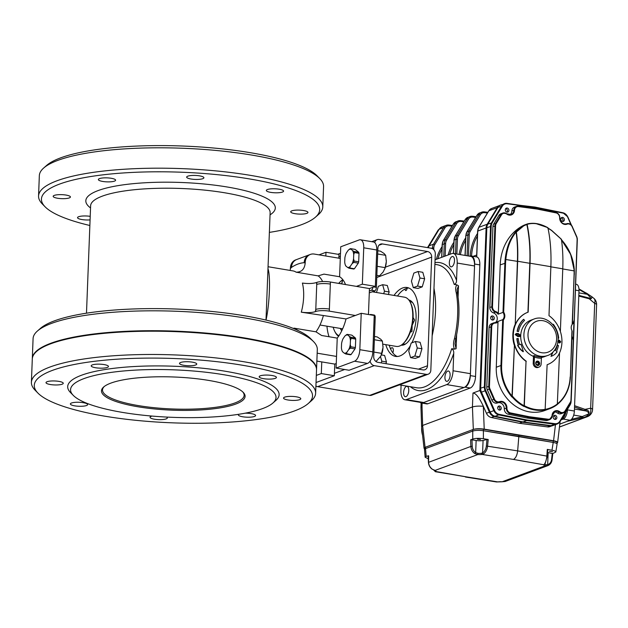 <?xml version="1.0" encoding="UTF-8"?>
<svg xmlns="http://www.w3.org/2000/svg" width="628" height="628" viewBox="0 0 628 628"><rect width="100%" height="100%" fill="white"/><g stroke="black" fill="none" stroke-linecap="round" stroke-linejoin="round"><path stroke-width="0.94" d="M376.502 292.491L378.354 286.282L382.617 284.696L387.303 285.481L389.148 291.965L388.402 294.485M382.617 284.696L384.469 291.18L383.716 293.7M389.148 291.965L384.469 291.18M381.4 354.922L384.611 355.464L386.463 361.948L385.945 363.691M380.513 356.735L381.777 361.163L381.259 362.906M386.463 361.948L381.777 361.163M316.543 369.452L317.305 349.561A142.218 32.86 -177.8 0 0 313.545 341.608A142.218 32.86 -177.8 0 0 195.387 312.289A142.218 32.86 -177.8 0 0 51.575 323.381A142.218 32.86 -177.8 0 0 37.445 331.003A142.218 32.86 -177.8 0 0 33.08 338.649L32.311 358.533A142.218 32.86 2.2 0 1 50.813 343.273A142.218 32.86 2.2 0 1 211.298 333.578A142.218 32.86 2.2 0 1 316.543 369.452A142.218 32.86 2.2 0 1 316.528 369.696M308.254 403.506L311.268 400.868A142.218 32.86 -177.8 0 0 315.633 393.23A142.218 32.86 -177.8 0 0 210.388 357.348A142.218 32.86 -177.8 0 0 49.902 367.05A142.218 32.86 -177.8 0 0 31.4 382.311A142.218 32.86 -177.8 0 0 35.168 390.263L37.97 393.12A139.228 32.169 -177.8 0 0 153.632 421.828A139.228 32.169 -177.8 0 0 294.414 410.963A139.228 32.169 -177.8 0 0 308.254 403.506A139.228 32.169 -177.8 0 0 174.639 358.533A139.228 32.169 -177.8 0 0 37.97 393.12M31.4 382.311L32.295 359.02A142.218 32.86 2.2 0 1 50.797 343.759A142.218 32.86 2.2 0 1 211.283 334.065A142.218 32.86 2.2 0 1 316.528 369.939L315.633 393.23M301.283 312.179A32.436 15.331 99.5 0 0 302.398 283.071C308.246 283.817 312.932 283.636 316.457 282.529A42.414 20.041 99.5 0 1 316.74 284.445L315.782 309.447A9.977 2.308 2.2 0 1 329.378 309.078L329.292 311.127A9.977 2.308 -177.8 0 0 315.703 311.504L315.334 311.637C311.818 312.744 307.139 312.925 301.283 312.179L346.028 318.946L361.226 313.294L374.233 315.476L372.836 351.868A9.977 4.718 -80.5 0 1 367.545 363.4L349.089 370.253L336.082 368.071L354.53 361.218A9.977 4.718 -80.5 0 0 359.828 349.686L361.226 313.294M340.29 258.43L314.267 254.065A9.977 8.486 69.6 0 0 310.42 254.411A9.977 8.486 69.6 0 0 305.216 262.316L305.192 263.03C304.58 269.169 301.558 272.214 296.11 272.183L318.129 275.873L323.969 274.122L339.591 276.744L340.737 246.78L359.192 239.927A9.977 4.718 -80.5 0 1 360.472 239.786L373.479 241.968A9.977 4.718 -80.5 0 1 376.753 249.983L375.356 286.368L369.452 288.566L368.455 314.51M326.96 326.183A34.933 16.509 -80.5 0 0 329.064 336.741M342.825 279.68A34.933 16.509 -80.5 0 0 338.673 283.401M325.83 256.004L325.971 252.268L338.987 254.45L338.845 258.186M336.255 363.541L334.771 364.091L334.324 375.74L316.041 382.531M267.975 268.76C270.715 275.598 269.593 304.784 266.005 320.084L270.134 212.68A89.82 20.755 -177.8 0 0 181.17 188.494A89.82 20.755 -177.8 0 0 90.62 205.788L86.491 313.184M346.028 318.946A34.933 16.509 -80.5 0 1 337.228 338.107L321.615 335.493L315.978 331.82L293.959 328.13L298.787 330.854M315.978 331.82A32.436 15.331 -80.5 0 0 323.302 315.876M322.596 281.532A32.436 15.331 -80.5 0 0 318.129 275.873M325.971 252.268L319 254.858M316.457 282.529L316.818 282.396A9.977 2.308 2.2 0 1 330.414 282.019L356.437 286.384L362.34 284.186L363.738 247.801A9.977 4.718 -80.5 0 0 360.472 239.786M345.541 284.555A34.933 16.509 -80.5 0 0 339.591 276.744M337.228 338.107L336.082 368.071M316.316 375.411L321.316 373.558L321.764 361.909L334.771 364.091M321.316 373.558L334.324 375.74M375.356 286.368L362.34 284.186M269.373 232.391A139.228 32.169 -177.8 0 0 301.573 224.667A139.228 32.169 -177.8 0 0 315.413 217.209L318.42 214.572A142.218 32.86 -177.8 0 0 322.784 206.926A142.218 32.86 -177.8 0 0 181.932 168.634A142.218 32.86 -177.8 0 0 38.559 196.007A142.218 32.86 -177.8 0 0 42.327 203.967L45.122 206.824A139.228 32.169 -177.8 0 0 89.859 225.491M322.784 206.926L323.569 186.555A142.218 32.86 -177.8 0 0 319.801 178.595A142.218 32.86 -177.8 0 0 182.717 148.255A142.218 32.86 -177.8 0 0 43.709 167.99A142.218 32.86 -177.8 0 0 39.336 175.636L38.559 196.007M319.801 178.595L316.999 175.738A139.228 32.169 -177.8 0 0 182.803 146.034A139.228 32.169 -177.8 0 0 46.715 165.352L43.709 167.99M315.413 217.209A139.228 32.169 -177.8 0 0 181.798 172.237A139.228 32.169 -177.8 0 0 45.122 206.824M306.833 213.363A8.627 1.994 -177.8 0 0 307.956 212.437A8.627 1.994 -177.8 0 0 301.566 210.262A8.627 1.994 -177.8 0 0 291.832 210.851A8.627 1.994 -177.8 0 0 290.709 211.777A8.627 1.994 -177.8 0 0 297.091 213.952A8.627 1.994 -177.8 0 0 306.833 213.363M282.459 192.042A8.627 1.994 -177.8 0 0 283.581 191.116A8.627 1.994 -177.8 0 0 277.191 188.942A8.627 1.994 -177.8 0 0 267.457 189.53A8.627 1.994 -177.8 0 0 266.335 190.457A8.627 1.994 -177.8 0 0 272.717 192.631A8.627 1.994 -177.8 0 0 282.459 192.042M202.781 178.69A8.627 1.994 -177.8 0 0 203.904 177.763A8.627 1.994 -177.8 0 0 197.522 175.589A8.627 1.994 -177.8 0 0 187.78 176.178A8.627 1.994 -177.8 0 0 186.657 177.104A8.627 1.994 -177.8 0 0 193.047 179.278A8.627 1.994 -177.8 0 0 202.781 178.69M114.484 181.123A8.627 1.994 -177.8 0 0 115.607 180.197A8.627 1.994 -177.8 0 0 109.225 178.014A8.627 1.994 -177.8 0 0 99.483 178.603A8.627 1.994 -177.8 0 0 98.361 179.529A8.627 1.994 -177.8 0 0 104.75 181.712A8.627 1.994 -177.8 0 0 114.484 181.123M69.292 197.914A8.627 1.994 -177.8 0 0 70.415 196.988A8.627 1.994 -177.8 0 0 64.025 194.806A8.627 1.994 -177.8 0 0 54.291 195.394A8.627 1.994 -177.8 0 0 53.168 196.321A8.627 1.994 -177.8 0 0 59.55 198.503A8.627 1.994 -177.8 0 0 69.292 197.914M90.212 216.354A8.627 1.994 -177.8 0 0 78.665 216.715A8.627 1.994 -177.8 0 0 77.542 217.641A8.627 1.994 -177.8 0 0 90.079 219.894M235.751 404.063A71.859 16.603 -177.8 0 0 243.193 392.327A71.859 16.603 -177.8 0 0 173.932 376.996A71.859 16.603 -177.8 0 0 103.691 386.974A71.859 16.603 -177.8 0 0 146.497 408.035A71.859 16.603 -177.8 0 0 235.751 404.063M262.637 408.569A102.796 23.754 -177.8 0 0 272.858 403.058A102.796 23.754 -177.8 0 0 174.199 369.853A102.796 23.754 -177.8 0 0 73.295 395.397A102.796 23.754 -177.8 0 0 122.601 412.423A102.796 23.754 -177.8 0 0 262.637 408.569M272.858 403.058L275.873 400.429A105.794 24.445 -177.8 0 0 174.341 366.25A105.794 24.445 -177.8 0 0 70.493 392.539L73.295 395.397M299.674 399.659A8.627 1.994 -177.8 0 0 300.796 398.733A8.627 1.994 -177.8 0 0 296.432 396.825A8.627 1.994 -177.8 0 0 283.55 398.074A8.627 1.994 -177.8 0 0 289.94 400.248A8.627 1.994 -177.8 0 0 299.674 399.659M275.3 378.346A8.627 1.994 -177.8 0 0 276.422 377.42A8.627 1.994 -177.8 0 0 272.057 375.505A8.627 1.994 -177.8 0 0 259.176 376.753A8.627 1.994 -177.8 0 0 265.558 378.935A8.627 1.994 -177.8 0 0 275.3 378.346M195.63 364.994A8.627 1.994 -177.8 0 0 196.752 364.067A8.627 1.994 -177.8 0 0 192.38 362.152A8.627 1.994 -177.8 0 0 179.506 363.4A8.627 1.994 -177.8 0 0 185.888 365.575A8.627 1.994 -177.8 0 0 195.63 364.994M107.333 367.419A8.627 1.994 -177.8 0 0 108.456 366.493A8.627 1.994 -177.8 0 0 104.083 364.578A8.627 1.994 -177.8 0 0 91.209 365.834A8.627 1.994 -177.8 0 0 97.591 368.008A8.627 1.994 -177.8 0 0 107.333 367.419M62.133 384.21A8.627 1.994 -177.8 0 0 63.255 383.284A8.627 1.994 -177.8 0 0 58.891 381.377A8.627 1.994 -177.8 0 0 46.009 382.625A8.627 1.994 -177.8 0 0 52.391 384.799A8.627 1.994 -177.8 0 0 62.133 384.21M86.507 405.531A8.627 1.994 -177.8 0 0 87.63 404.605A8.627 1.994 -177.8 0 0 83.265 402.689A8.627 1.994 -177.8 0 0 70.383 403.937A8.627 1.994 -177.8 0 0 76.773 406.12A8.627 1.994 -177.8 0 0 86.507 405.531M152.157 416.081A8.627 1.994 -177.8 0 0 150.053 417.298A8.627 1.994 -177.8 0 0 156.443 419.473A8.627 1.994 -177.8 0 0 166.184 418.884A8.627 1.994 -177.8 0 0 167.307 417.958A8.627 1.994 -177.8 0 0 166.483 417.063M238.766 414.284A8.627 1.994 -177.8 0 0 238.35 414.865A8.627 1.994 -177.8 0 0 244.739 417.039A8.627 1.994 -177.8 0 0 254.473 416.458A8.627 1.994 -177.8 0 0 255.596 415.532A8.627 1.994 -177.8 0 0 251.231 413.616A8.627 1.994 -177.8 0 0 245.203 413.177M329.292 311.127L355.322 315.491M356.437 286.384L369.452 288.566M317.171 353.179L336.529 356.429M316.865 361.092L321.764 361.909M290.199 270.44L290.458 267.795A9.977 8.486 -110.4 0 1 295.655 259.898L296.699 259.513A9.977 8.486 -110.4 0 0 291.494 267.41C295.741 264.545 299.964 262.975 304.18 262.7A9.977 8.486 -110.4 0 1 309.376 254.795L296.699 259.513M319.974 325.014L341.318 328.593A16.469 7.779 -80.5 0 0 342.032 328.64L342.692 328.75M316.818 282.396L316.74 284.445A9.977 2.308 2.2 0 1 330.336 284.076L329.378 309.078M104.224 386.534A70.862 16.375 -177.8 0 0 102.521 389.902A70.862 16.375 -177.8 0 0 154.959 407.776A70.862 16.375 -177.8 0 0 234.919 402.948A70.862 16.375 -177.8 0 0 244.135 395.342A70.862 16.375 -177.8 0 0 242.698 391.848M313.545 341.608L310.742 338.751A139.228 32.169 -177.8 0 0 176.539 309.047A139.228 32.169 -177.8 0 0 40.451 328.365L37.445 331.003M36.919 351.162A141.724 32.75 2.2 0 1 51.245 343.351A141.724 32.75 2.2 0 1 195.057 332.322A141.724 32.75 2.2 0 1 312.524 361.744M418.107 271.508L422.793 272.301L424.646 278.785L422.236 286.855L417.973 288.433L413.287 287.648L411.434 281.163L413.844 273.094L418.107 271.508L419.959 278L417.549 286.07L413.287 287.648M422.236 286.855L417.549 286.07M424.646 278.785L419.959 278M333.209 327.235A23.95 11.32 -80.5 0 0 334.708 331.286A23.95 11.32 -80.5 0 0 338.987 335.674M342.158 329.92L340.973 329.724A4.993 2.355 -80.5 0 0 341.875 330.532M340.973 329.724L340.211 328.405M334.708 331.286L335.187 332.22A24.947 11.791 -80.5 0 0 338.594 336.255M382.876 344.16L396.299 346.413A24.947 11.791 -80.5 0 0 403.176 343.618A24.947 11.791 -80.5 0 0 408.467 335.721A24.947 11.791 -80.5 0 0 410.139 302.076A24.947 11.791 -80.5 0 0 404.55 297.193L372.255 291.784M413.051 318.616L413.836 318.749M412.753 321.795L413.711 321.96M403.176 343.618L403.937 342.888A23.95 11.32 -80.5 0 0 409.009 335.313A23.95 11.32 -80.5 0 0 410.618 303.01L410.139 302.076M344.945 335.98L346.585 334.661A9.977 4.718 99.5 0 1 347.3 334.394L349.294 336.412A9.232 4.365 99.5 0 1 350.432 340.376L350.267 344.521A9.232 4.365 99.5 0 1 348.799 349.458L346.892 352.214A9.232 4.365 99.5 0 1 344.285 353.179L342.543 351.782A9.232 4.365 99.5 0 1 342.323 351.397A9.232 4.365 99.5 0 1 341.412 347.81L341.569 343.665A9.232 4.365 99.5 0 1 343.045 338.728L344.945 335.98A9.232 4.365 99.5 0 1 347.559 335.014M349.294 336.412L350.856 337.244L355.409 338.005L351.853 335.156L347.3 334.394M350.856 337.244A9.977 4.718 99.5 0 1 351.162 338.327L350.432 340.376M355.409 338.005A9.977 4.718 99.5 0 1 355.715 339.096L351.162 338.327M355.715 339.096L355.393 347.551L350.84 346.789A9.977 4.718 99.5 0 1 350.432 348.14L348.799 349.458M355.393 347.551A9.977 4.718 99.5 0 1 354.993 348.901L350.432 348.14M354.993 348.901L351.115 354.514L346.554 353.752A9.977 4.718 99.5 0 1 345.84 354.011L344.285 353.179M351.115 354.514A9.977 4.718 99.5 0 1 350.4 354.781L345.84 354.011M350.267 344.521L350.84 346.789M346.892 352.214L346.554 353.752M342.543 351.782L342.291 351.162L342.543 351.782M426.294 374.359L369.704 395.389A4.993 4.247 69.6 0 0 371.627 395.208L428.225 374.186A4.993 4.247 -110.4 0 1 426.294 374.359L374.249 365.637A4.993 4.247 -110.4 0 1 370.151 361.045M369.704 395.389L317.658 386.66A4.993 4.247 69.6 0 1 315.908 385.945M374.594 290.913L374.539 292.161M369.288 292.884L374.798 290.843A2.991 1.413 99.5 0 0 376.384 287.381L377.891 248.084A4.993 4.247 -110.4 0 1 380.49 244.135A4.993 4.247 -110.4 0 1 382.413 243.954L427.527 251.522A4.993 4.247 -110.4 0 1 431.679 257.095L427.503 365.771A4.993 4.247 -110.4 0 1 424.905 369.727A4.993 4.247 -110.4 0 1 422.974 369.9L377.868 362.332A4.993 4.247 -110.4 0 1 373.715 356.759L375.23 317.462L374.17 317.281M374.72 242.581A4.993 4.247 -110.4 0 1 377.169 239.668A4.993 4.247 -110.4 0 1 379.092 239.496L431.146 248.217A4.993 4.247 -110.4 0 1 435.298 253.798L430.824 370.237A4.993 4.247 -110.4 0 1 428.225 374.186M369.358 290.992L371.329 290.254A2.991 1.413 99.5 0 0 372.875 287.294M369.806 314.738L370.394 314.518A2.991 1.413 99.5 0 1 370.779 314.471A2.991 1.413 99.5 0 1 371.423 315.005M370.779 314.471L374.249 315.052A2.991 1.413 99.5 0 1 375.23 317.462M397.493 296.016A34.933 16.509 99.5 0 1 406.065 288.566A34.933 16.509 99.5 0 1 408.765 287.985M397.281 356.492A34.933 16.509 99.5 0 1 389.242 345.227M411.897 342.802A34.933 16.509 -80.5 0 0 418.515 315.546A34.933 16.509 -80.5 0 0 407.07 287.498A34.933 16.509 -80.5 0 0 402.595 287.985A34.933 16.509 -80.5 0 0 394.023 295.427M385.773 344.646A34.933 16.509 -80.5 0 0 395.514 356.398A34.933 16.509 -80.5 0 0 410.406 345.573M376.007 361.547L380.921 355.99L382.994 347.582A10.982 5.189 99.5 0 1 381.667 354.216A10.982 5.189 99.5 0 1 381.596 354.396M373.896 352.072L381.91 353.415M383.009 346.161L383.009 346.185A10.982 5.189 99.5 0 1 383.009 346.185A10.982 5.189 99.5 0 1 383.002 347.206L382.381 341.09L380.725 339.214L377.208 336.938L374.5 336.482M374.374 339.748L382.381 341.09M415.422 341.491L420.101 342.276L421.953 348.76L419.543 356.83L415.281 358.415L410.602 357.63L408.75 351.146L411.159 343.076L415.422 341.491L417.267 347.975L414.857 356.045L410.602 357.63M419.543 356.83L414.857 356.045M421.953 348.76L417.267 347.975M422.565 435.243A19.963 16.98 -110.4 0 1 421.686 427.44M473.316 429.419L472.437 406.944C475.247 406.12 478.881 405.908 483.325 406.308L484.219 429.12C479.761 428.508 476.126 428.602 473.316 429.419L425.078 447.34L424.033 448.266L424.536 448.879M551.91 425.87L549.893 426.624A6.987 5.942 -110.4 0 1 547.412 426.899L519.34 423.296L491.347 417.502A6.987 5.942 -110.4 0 1 486.433 413.263L483.325 406.198C479.195 397.43 475.741 393.05 472.97 393.05L472.437 406.944L422.613 425.462L421.624 426.883L424.033 448.266M422.126 403.121L422.016 406.175L420.964 407.297L421.624 426.82M432.433 248.657L432.457 247.895A7.983 6.79 -110.4 0 1 433.54 244.174L443.604 227.595L439.168 229.244L429.105 245.815A7.983 3.485 31.3 0 0 428.147 246.561L438.195 230.013L441.869 226.975A6.987 5.942 69.6 0 0 439.168 229.244L438.179 230.029M557.099 443.148L557.625 442.559C557.593 441.829 556.235 441.225 553.566 440.746L555.466 424.638M477.727 231.3L476.738 256.923A9.977 4.718 99.5 0 1 479.831 264.898L474.627 264.027A9.977 4.718 -80.5 0 0 471.353 256.012A9.977 4.718 -80.5 0 0 470.074 256.153L469.877 256.224M465.042 387.146A9.977 4.718 -80.5 0 0 470.341 375.615L475.545 376.486A9.977 4.718 99.5 0 1 470.246 388.018L465.042 387.146L422.723 402.87L427.927 403.741A9.977 4.718 99.5 0 1 426.648 403.882L421.443 403.003A9.977 4.718 -80.5 0 0 422.723 402.87M420.132 402.328A9.977 4.718 -80.5 0 0 421.443 403.003M427.927 403.741L470.246 388.018M474.627 264.027L470.341 375.615M475.545 376.486L479.831 264.898M575.672 284.186L576.378 284.303A7.983 3.776 -80.5 0 1 579 290.717L574.377 411.034A7.983 3.776 99.5 0 1 570.138 420.258L563.198 419.096A7.983 3.776 -80.5 0 0 567.437 409.872L567.453 409.33L567.437 409.872A7.983 3.776 99.5 0 1 563.198 419.096L561.895 418.876A7.983 3.776 99.5 0 0 565.891 411.921A7.983 3.776 99.5 0 1 561.895 418.876L561.683 418.845M484.219 429.12L553.566 440.746M488.725 211.024A0.997 0.432 31.3 0 1 488.757 210.867A0.997 0.432 31.3 0 1 488.874 210.78L497.243 207.672L487.179 224.243A7.983 6.79 69.6 0 0 486.103 227.964A7.983 6.79 69.6 0 0 486.103 227.972L479.933 388.418A7.983 6.79 69.6 0 0 480.718 392.453L489.44 412.298A6.987 5.942 -110.4 0 1 489.385 412.164L479.855 390.49L472.97 393.05M519.34 423.296L522.292 422.197L550.277 425.91A6.987 5.942 69.6 0 0 552.781 425.635L557.209 423.986A6.987 5.942 -110.4 0 1 554.705 424.261L526.719 420.548L498.813 414.888A6.987 5.942 -110.4 0 1 493.867 410.649L485.146 390.804A7.983 6.79 -110.4 0 1 484.369 386.769L490.531 226.323A7.983 6.79 -110.4 0 1 491.606 222.595L501.733 205.913A6.987 5.942 -110.4 0 1 504.433 203.645A6.987 5.942 -110.4 0 1 506.937 203.37L500.744 205.011A6.987 5.942 69.6 0 0 498.043 207.287L487.917 223.968A7.983 6.79 69.6 0 0 486.841 227.689L480.671 388.143A7.983 6.79 69.6 0 0 481.456 392.178L490.178 412.023A6.987 5.942 69.6 0 0 495.115 416.262L523.03 421.922L526.719 420.548L526.986 419.975L554.956 423.68A6.484 5.519 69.6 0 0 559.784 421.317L569.91 404.636A7.489 6.366 69.6 0 0 570.868 401.841M507.055 203.386L535.15 207.476L507.173 203.762A6.484 5.519 69.6 0 0 502.345 206.125L497.305 207.562A6.987 5.942 69.6 0 1 499.998 205.285L500.744 205.011A6.987 5.942 69.6 0 0 498.043 207.287L487.917 223.968A7.983 6.79 69.6 0 0 486.841 227.689L486.103 227.964L479.855 390.49M519.654 335.917L519.976 335.438L517.927 334.229L516.381 334.151M519.78 335.886L520.22 335.344L518.178 334.135L516.028 334.646L518.108 335.831L519.976 335.438M516.499 334.096L516.028 334.646M518.084 336.482L515.455 334.543L516.216 333.507L518.202 333.492L520.8 335.446L520.055 336.467L517.841 336.569L515.203 334.638L516.098 333.554M519.929 336.514L517.841 336.569M557.947 341.247L559.36 340.203L560.71 341.765L560.035 342.786L559.195 342.857L560.129 341.671L559.47 340.784L557.86 342.448M559.925 342.825L558.951 342.951L559.886 341.765L559.124 340.816M558.967 342.386L559.886 341.765M558.685 340.298L559.36 340.203M557.695 341.334L559.116 340.29M552.868 324.692L553.323 324.276A24.084 20.481 69.6 0 1 558.7 338.147L558.143 338.139M553.323 324.276L552.805 324.613M558.7 338.147L558.143 338.233M554.642 350.141L555.388 350.667A22.679 19.287 69.6 0 0 557.217 345.11L557.209 345.11M553.087 351.963A90.542 77.001 69.6 0 0 551.219 356.28A16.21 13.785 69.6 0 0 551.51 356.178A16.21 13.785 69.6 0 0 557.115 351.884L556.471 351.429A24.084 20.481 69.6 0 0 558.418 345.494L557.217 345.11M551.219 356.28L550.976 356.374A16.21 13.785 69.6 0 0 551.266 356.272A16.21 13.785 69.6 0 0 551.384 356.225M552.719 352.324A90.542 77.001 69.6 0 0 550.976 356.374M555.238 350.565A22.679 19.287 69.6 0 0 556.675 346.554M517.346 331.215A24.084 20.481 69.6 0 1 523.713 319.314L524.545 320.429A22.679 19.287 69.6 0 0 518.547 331.6L517.103 331.309L518.547 331.6M523.713 319.314L523.469 319.409A24.084 20.481 69.6 0 0 517.103 331.309M517.865 345.298A16.21 13.785 69.6 0 0 523.344 351.609A90.542 77.001 69.6 0 0 520.957 344.23L519.654 344.678A22.679 19.287 69.6 0 1 518.281 338.578L517.064 338.563A24.084 20.481 69.6 0 0 518.532 345.07L517.613 345.392A16.21 13.785 69.6 0 0 523.1 351.704L523.344 351.609M517.064 338.563L516.82 338.649A24.084 20.481 69.6 0 0 518.281 345.157M545.387 409.354A39.423 33.527 69.6 0 0 557.586 403.773L557.311 404.51A39.925 33.951 -110.4 0 1 549.79 408.655A39.925 33.951 -110.4 0 1 544.876 410.005L545.128 409.911A39.925 33.951 -110.4 0 1 524.302 406.418L526.036 361.343A27.946 23.77 -110.4 0 1 514.45 344.843L511.961 397.037A39.925 33.951 -110.4 0 1 500.948 365.504L501.623 365.488A39.423 33.527 69.6 0 0 512.228 396.307M559.54 352.92L557.311 404.51M547.247 364.687A27.946 23.77 69.6 0 1 547.121 364.735A27.946 23.77 69.6 0 0 547.365 364.64L547.121 364.735A27.946 23.77 69.6 0 0 547.121 364.735L545.128 409.911M526.036 361.343L524.058 406.512A39.925 33.951 -110.4 0 1 512.205 396.943L514.45 344.843M547.695 227.611L547.93 227.846C540.308 223.67 533.368 222.5 527.112 224.361L526.876 224.125C533.164 222.328 540.104 223.489 547.695 227.611L547.93 227.846A99.805 47.163 99.5 0 1 550.866 266.696L548.99 315.649A27.946 23.77 69.6 0 1 561.934 342.354A27.946 23.77 69.6 0 1 547.365 364.64M495.029 322.666A5.487 4.671 69.6 0 0 496.371 322.415A5.487 4.671 69.6 0 0 497.784 321.512L502.706 319.683A5.487 4.671 69.6 0 0 502.989 312.359L504.881 263.14A51.896 44.141 -110.4 0 1 505.148 259.395C506.388 247.785 509.944 238.546 515.831 231.669L516.106 232.117A98.808 46.692 99.5 0 1 517.409 261.358L515.227 324.676A27.946 23.77 -110.4 0 1 527.661 312.344L527.905 312.249A27.946 23.77 69.6 0 1 528.172 312.155L530.048 263.211A99.805 47.163 -80.5 0 0 527.112 224.361L523.752 225.829L516.365 232.022L516.09 231.567L523.297 225.656L526.837 224.463A99.303 46.927 99.5 0 1 529.804 263.297L527.92 312.242A27.946 23.77 69.6 0 0 513.343 334.536A27.946 23.77 69.6 0 0 526.28 361.249M518.343 206.204L537.27 209.077L518.469 206.588A4.49 3.823 69.6 0 0 514.528 210.247A5.99 5.095 -110.4 0 1 506.741 214.054A4.49 3.823 69.6 0 0 501.505 214.886L496.269 223.513A4.993 4.247 69.6 0 0 495.594 225.845L492.485 306.66A4.49 3.823 69.6 0 0 495.665 311.543A5.99 5.095 -110.4 0 1 498.342 313.419L498.067 314.188A5.487 4.671 69.6 0 0 495.343 312.1L495.665 311.543M537.042 208.684L537.27 209.077L537.042 208.684M497.784 321.512L498.004 322.101A5.99 5.095 -110.4 0 1 495.225 323.067A4.49 3.823 69.6 0 0 491.716 326.827L489.432 386.291A4.993 4.247 69.6 0 0 489.919 388.818L494.432 399.078A4.49 3.823 69.6 0 0 499.535 401.645A5.99 5.095 -110.4 0 1 506.929 407.996A4.49 3.823 69.6 0 0 510.548 412.926L529.294 416.725L527.057 418.028L545.873 420.525L547.844 419.794L529.027 417.298L510.266 413.499A4.993 4.247 -110.4 0 1 506.247 408.019A5.487 4.671 69.6 0 0 499.566 402.163A5.487 4.671 69.6 0 0 499.48 402.203M557.483 404.275A39.925 33.951 -110.4 0 0 570.342 377.138L571.943 330.556L570.35 377.028M561.518 239.88L570.656 254.395L574.361 270.935L572.179 324.425A5.487 4.671 -110.4 0 0 571.943 330.556L572.108 331.317M516.106 232.117C510.493 238.868 507.063 247.966 505.83 259.411A51.402 43.717 69.6 0 0 505.556 263.124L503.672 312.155A5.99 5.095 -110.4 0 1 503.381 319.856L501.623 365.488M498.067 314.188L503.672 312.155M498.004 322.101L496.269 367.247L500.948 365.504L502.706 319.683L503.381 319.856M547.428 227.713L551.572 230.398L561.197 239.135L551.549 230.484L547.655 227.948M561.197 239.135L561.479 239.582A99.303 46.927 -80.5 0 1 562.766 268.823L550.866 266.829M572.383 323.993L574.086 274.609A51.402 43.717 69.6 0 0 574.11 270.856C573.521 259.113 569.227 248.719 561.22 239.684M534.923 207.083L535.15 207.476L534.923 207.083M554.94 419.386A2.096 1.782 69.6 0 0 553.629 415.862M562.547 221.441A2.096 1.782 69.6 0 0 561.236 217.916M499.425 410.076A2.096 1.782 69.6 0 0 498.114 406.551M492.407 320.037A2.096 1.782 69.6 0 0 491.096 316.512M507.024 212.138A2.096 1.782 69.6 0 0 505.721 208.614M506.82 213.826A5.487 4.671 69.6 0 0 510.988 214.517A5.487 4.671 69.6 0 0 513.845 210.254L511.875 210.984A4.993 4.247 -110.4 0 1 514.473 207.114L516.444 206.384A4.993 4.247 -110.4 0 1 518.233 206.188L518.469 206.588M498.922 215.404L493.687 224.031A5.487 4.671 69.6 0 0 492.941 226.59L489.84 307.406A4.993 4.247 -110.4 0 0 493.373 312.83L495.343 312.1A4.993 4.247 -110.4 0 1 491.81 306.676L494.911 225.86A5.487 4.671 -110.4 0 1 495.657 223.301L500.893 214.666L498.922 215.404A4.993 4.247 -110.4 0 1 500.854 213.779L502.816 213.049A4.993 4.247 -110.4 0 1 506.71 213.748L506.741 214.054M489.063 327.573A4.993 4.247 -110.4 0 1 491.661 323.624L493.632 322.894A4.993 4.247 -110.4 0 1 494.935 322.666L493.632 322.894A4.993 4.247 -110.4 0 0 491.033 326.843L489.063 327.573L486.779 387.044A5.487 4.671 69.6 0 0 487.32 389.815L491.834 400.083L493.796 399.353L489.283 389.085A5.487 4.671 -110.4 0 1 488.749 386.314L491.033 326.843L491.716 326.827M499.299 402.265L497.502 402.933A4.993 4.247 -110.4 0 1 497.415 402.964A4.993 4.247 -110.4 0 1 491.834 400.083M510.548 412.926L508.295 414.229A4.993 4.247 -110.4 0 1 504.276 408.757L506.929 407.996M529.294 416.725L548.095 419.214A4.49 3.823 69.6 0 0 552.036 415.555L552.224 415.728A4.993 4.247 -110.4 0 1 549.626 419.598L547.663 420.336A4.993 4.247 -110.4 0 1 545.873 420.525M552.036 415.555A5.99 5.095 -110.4 0 1 559.823 411.748A4.49 3.823 69.6 0 0 565.059 410.924L565.176 411.316A4.993 4.247 -110.4 0 1 563.253 412.941L561.283 413.671A4.993 4.247 -110.4 0 1 557.389 412.973A5.487 4.671 69.6 0 0 554.155 411.968M497.721 402.854A5.487 4.671 -110.4 0 1 504.276 408.757M493.373 312.83A5.487 4.671 -110.4 0 1 497.14 317.344A5.487 4.671 -110.4 0 1 495.343 322.643M511.875 210.984A5.487 4.671 -110.4 0 1 509.967 214.745M536.077 363.314A1.248 1.06 69.6 0 0 537.592 364.664A1.248 1.06 69.6 0 0 536.728 362.325A1.248 1.06 69.6 0 0 536.077 363.314M514.976 324.762A27.946 23.77 69.6 0 0 514.199 344.937M515.227 324.676L517.66 261.264A99.303 46.927 -80.5 0 0 516.365 232.022M502.345 206.125L492.219 222.807A7.489 6.366 69.6 0 0 491.206 226.3L486.841 227.689L480.671 388.143A7.983 6.79 69.6 0 0 481.456 392.178L490.178 412.023A6.987 5.942 69.6 0 0 495.115 416.262L523.03 421.922L551.015 425.635A6.987 5.942 69.6 0 0 553.519 425.36A6.987 5.942 69.6 0 1 551.015 425.635L554.705 424.261L554.956 423.68M525.707 224.534L525.181 224.722A29.893 25.418 69.6 0 0 522.394 225.994A51.896 44.141 69.6 0 0 500.202 264.875L498.342 313.419M496.269 367.247A39.925 33.951 69.6 0 0 544.876 410.484L549.79 408.655L557.35 404.487M560.364 331.451L562.766 268.823M508.295 414.229L527.057 418.028M553.205 417.047A2.096 1.782 69.6 0 0 555.756 419.316A2.096 1.782 69.6 0 0 554.296 415.383A2.096 1.782 69.6 0 0 553.205 417.047M497.682 407.737A2.096 1.782 69.6 0 0 500.233 410.005A2.096 1.782 69.6 0 0 498.773 406.08A2.096 1.782 69.6 0 0 497.682 407.737M490.664 317.697A2.096 1.782 69.6 0 0 493.215 319.966A2.096 1.782 69.6 0 0 491.755 316.033A2.096 1.782 69.6 0 0 490.664 317.697M505.289 209.791A2.096 1.782 69.6 0 0 507.84 212.068A2.096 1.782 69.6 0 0 506.38 208.135A2.096 1.782 69.6 0 0 505.289 209.791M560.804 219.101A2.096 1.782 69.6 0 0 563.355 221.37A2.096 1.782 69.6 0 0 561.895 217.445A2.096 1.782 69.6 0 0 560.804 219.101M534.444 356.798L533.447 357.167L533.25 362.568A3.996 3.399 69.6 0 0 533.196 363.094A3.996 3.399 69.6 0 0 536.54 367.561A3.996 3.399 69.6 0 0 538.094 367.427L539.075 367.058A3.996 3.399 69.6 0 0 541.155 363.895L541.367 358.172A20.457 17.403 -110.4 0 1 534.428 357.018L534.302 355.566A19.46 16.548 69.6 0 0 542.561 356.94L542.223 357.042M491.206 226.3L485.044 386.754A7.489 6.366 69.6 0 0 485.774 390.538L494.503 410.374L489.44 412.298A6.987 5.942 69.6 0 0 494.377 416.537L522.292 422.197L550.277 425.91M497.305 207.562L487.179 224.243L478.811 227.352A7.983 6.79 69.6 0 0 477.735 231.08L486.103 227.972M587.463 293.818L592.416 297.115L590.351 299.022L589.237 298.802A0.997 0.738 -75.3 0 0 588.554 297.947M590.351 299.022A0.997 0.761 -74.6 0 0 589.833 298.261L589.833 298.261A0.997 0.761 -74.6 0 0 589.653 298.237M587.282 293.708L587.376 294.304L578.992 289.524M589.982 298.324L591.427 298.622L587.376 294.304L578.914 292.884M574.581 405.688L584.99 409.362L590.665 408.224L594.692 303.379A7.983 4.953 -50.1 0 0 593.75 298.237L587.4 293.716L585.971 292.876L585.979 293.48M585.814 292.884L578.953 288.904M584.236 410.437A0.997 0.73 109.5 0 0 584.99 409.362L586.089 409.849C591.607 410.736 588.601 417.102 582.517 417.636L581.01 418.036A0.997 0.495 -103.4 0 0 581.23 416.976L588.766 413.891C588.562 412.243 587.415 411.222 585.327 410.838L574.534 407.007M582.517 417.636A0.997 0.495 -105.4 0 0 582.682 416.6L573.702 415.1M586.089 409.849A0.997 0.746 110.7 0 1 585.327 410.838L574.455 409.016M570.138 420.258L559.807 424.096M593.75 298.237L593.75 298.237A7.983 7.983 0 0 1 596.6 304.659L592.573 409.503A7.983 1.845 2.2 0 0 590.665 408.224A7.983 6.147 78.6 0 1 586.685 416.89A7.983 6.79 69.6 0 0 587.376 416.686A7.983 7.983 0 0 0 592.573 409.503M563.198 419.096L561.04 419.897L563.198 419.096M428.288 458.793L425.14 457.255L426.176 456.344L428.673 455.889L428.555 462.145C428.767 465.207 430.078 467.593 432.48 469.304L434.89 470.498A6.484 1.499 2.2 0 1 436.06 471.542L435.604 471.746A0.997 0.95 -88.3 0 1 434.819 470.647L435.102 470.513M433.791 470.137L435.487 471.73L466.471 476.888L436.06 471.542A0.997 0.966 -158.6 0 1 435.118 470.702M552.805 453.487L552.051 459.892C551.674 462.671 550.261 464.594 547.812 465.654L547.49 465.764A0.997 0.526 -107 0 0 547.679 464.634A6.987 5.942 69.6 0 0 551.549 459.594L551.918 460.002C551.47 462.962 549.995 464.877 547.49 465.764L545.033 465.819A6.484 1.499 2.2 0 1 543.864 464.775L513.461 459.429C515.698 458.205 517.095 455.363 517.653 450.888L486.347 446.013L486.967 439.506L488.207 439.49L487.579 446.084C487.124 449.734 485.742 452.364 483.434 453.981L482.131 454.429A6.484 1.499 2.2 0 1 477.814 454.554L434.89 470.498A0.997 0.785 109.9 0 1 434.592 470.466L434.592 470.466A0.997 0.785 109.9 0 1 434.325 470.286M432.48 469.304L435.125 470.419M488.207 439.49L483.387 438.721C478.999 438.14 475.451 438.25 472.735 439.05L470.615 439.835L471.981 439.796L472.232 446.296A6.987 5.942 69.6 0 0 475.671 452.56L477.932 453.353A5.487 1.272 -177.8 0 0 481.582 453.251L482.594 452.898C484.675 451.524 485.923 449.232 486.347 446.013M477.932 453.353L477.814 454.554L474.807 453.581L475.671 452.56L476.134 440.495L471.981 439.796M474.807 453.581C472.405 451.87 471.094 449.483 470.874 446.422L472.232 446.296M513.461 459.429L482.131 454.429A0.997 0.581 -97.5 0 1 481.582 453.251M483.434 453.981A0.997 0.683 -119.9 0 1 482.594 452.898L483.073 440.456A5.487 1.272 2.2 0 1 476.134 440.495M496.513 481.959A0.997 0.785 95.5 0 0 496.552 481.959L497.792 481.896A6.484 1.499 2.2 0 1 502.11 481.77L505.171 481.488A0.997 0.526 73 0 1 505.155 481.488A0.997 0.526 73 0 1 505.14 481.495L502.078 481.762M505.171 481.488L547.812 465.654M544.9 464.084A5.487 1.272 -177.8 0 0 545.889 464.744A0.997 0.785 -70.1 0 1 545.033 465.819L502.094 481.794L497.965 481.911A0.997 0.581 82.5 0 0 498.114 481.857M466.471 476.888L497.792 481.896A0.997 0.581 82.5 0 0 497.965 481.911L496.56 481.959A0.997 0.785 95.5 0 0 496.622 481.966M544.837 464.171L544.821 464.194A0.997 0.966 21.4 0 1 543.864 464.775L544.335 464.186C545.685 462.412 546.525 459.688 546.847 456.022L547.294 449.397L551.981 450.221C554.548 450.7 555.827 451.296 555.827 452.003L552.805 453.549M544.335 464.186A0.997 0.848 39.1 0 0 545.049 463.888M545.889 464.744L547.679 464.634L548.142 452.568A5.487 1.272 2.2 0 1 547.585 452.458M551.549 459.594L552.302 453.259L552.679 453.589L548.142 452.568M486.967 439.506L483.073 440.456M477.413 439.247L480.491 439.553L477.413 439.247M549.414 451.32L552.491 451.626L549.414 451.32M425.14 457.255L424.497 449.515L425.533 448.604A7.983 1.845 -177.8 0 0 425.533 448.604L426.176 456.344M472.735 439.05L472.758 431.059L425.533 448.604L425.603 447.144A7.983 1.845 -177.8 0 0 424.567 448L424.512 449.35M425.549 448.596L472.743 431.067A7.983 1.845 -177.8 0 1 472.758 431.059C475.482 430.259 479.031 430.149 483.411 430.73L483.387 438.721M551.981 450.221L553.221 442.434L483.411 430.73A7.983 1.845 -177.8 0 1 483.434 430.737L483.489 429.285A7.983 1.845 -177.8 0 0 472.798 429.607L425.603 447.144M547.781 449.617L547.333 456.179L517.653 450.888L518.838 436.389L553.197 442.434A7.983 1.845 -177.8 0 1 553.221 442.434C555.788 442.913 557.067 443.509 557.067 444.216L555.827 452.003M557.06 444.059L557.115 442.716A7.983 1.845 -177.8 0 0 553.252 440.974L483.489 429.285M518.893 434.937L518.838 436.389L483.434 430.737M542.019 357.136L541.367 358.172M533.447 357.167A0.997 0.848 69.6 0 0 532.827 356.115L534.302 355.566M534.428 357.018L534.216 362.741A3.996 3.399 69.6 0 0 539.075 367.058M539.64 363.636A2.245 1.908 -110.4 0 1 536.642 365.041A2.245 1.908 -110.4 0 1 536.775 361.265A2.245 1.908 -110.4 0 1 539.64 363.636M541.674 357.403A19.46 16.548 69.6 0 0 544.413 356.688L547.616 355.503A19.46 16.548 -110.4 0 1 536.029 354.93A19.46 16.548 -110.4 0 1 523.933 336.42A19.46 16.548 -110.4 0 1 534.059 319.016L530.856 320.202A19.46 16.548 69.6 0 0 520.753 335.007M520.714 335.878A19.46 16.548 69.6 0 0 532.827 356.115M538.957 363.659A1.743 1.484 69.6 0 0 536.83 361.767A1.743 1.484 69.6 0 0 538.047 365.041A1.743 1.484 69.6 0 0 538.957 363.659M412.188 325.265L414.582 320.052L413.106 317.485M410.296 332.165L411.937 331.553L412.172 325.367M402.838 343.932A21.454 10.142 -80.5 0 0 405.719 343.893M412.635 302.649A21.454 10.142 -80.5 0 0 409.927 301.668M403.388 345.015A22.459 10.613 99.5 0 1 402.203 344.474M409.503 300.953A22.459 10.613 99.5 0 1 410.791 300.828M456.218 292.624A2.496 1.342 169.6 0 1 457.498 293.519L457.498 293.519C459.939 307.539 459.366 322.619 455.779 338.767L454.994 343.877L456.093 348.713L454.405 349.137C453.235 346.106 453.243 342.629 454.444 338.712A62.376 29.477 -80.5 0 0 456.218 292.624C455.3 289.21 455.52 286.619 456.878 284.853L458.511 285.834L457.082 289.579M455.779 338.767L454.444 338.712M399.432 384.886L416.568 387.759A62.376 29.477 -80.5 0 0 451.728 348.689C453.259 349.757 453.926 351.342 453.73 353.423A64.872 30.654 99.5 0 1 410.437 386.73M434.953 262.614A64.872 30.654 99.5 0 1 456.532 280.402L457.2 263.061A11.979 5.66 -80.5 0 0 453.275 253.445A11.979 5.66 -80.5 0 0 451.744 253.61L435.063 259.804M453.275 253.445L470.623 256.35A11.979 5.66 99.5 0 1 474.548 265.966L457.2 263.061M401.088 385.16L400.899 390.145A11.979 5.66 -80.5 0 0 404.825 399.761A11.979 5.66 -80.5 0 0 406.355 399.596L446.712 384.603A11.979 5.66 -80.5 0 0 453.063 370.763L453.73 353.423M453.063 370.763L470.411 373.676A11.979 5.66 99.5 0 1 464.061 387.507L446.712 384.603M406.355 399.596L423.704 402.501A11.979 5.66 99.5 0 1 422.173 402.666L404.825 399.761M432.143 335.784A62.376 29.477 -80.5 0 0 433.972 288.252M408.781 299.933A22.953 10.849 99.5 0 1 415.838 321.552A22.953 10.849 99.5 0 1 403.906 344.851A22.953 10.849 99.5 0 1 401.19 345.204M390.632 349.042A3.391 1.601 99.5 0 1 392.217 347.724A3.391 1.601 99.5 0 1 392.814 352.826M405.084 288.99A1.994 0.942 -80.5 0 0 405.735 290.536A1.994 0.942 -80.5 0 0 407.046 288.26M423.704 402.501L464.061 387.507M470.411 373.676L474.548 265.966M452.113 256.577A5.236 2.473 -80.5 0 0 449.381 261.954A5.236 2.473 -80.5 0 0 451.053 266.845A5.236 2.473 -80.5 0 0 451.72 266.767A5.236 2.473 -80.5 0 0 454.452 261.397A5.236 2.473 -80.5 0 0 452.788 256.507A5.236 2.473 -80.5 0 0 452.113 256.577M456.878 284.853L454.201 284.406A62.376 29.477 -80.5 0 0 437.198 264.718L434.89 264.333M451.728 348.689L454.405 349.137M456.532 280.402C456.572 282.522 455.795 283.856 454.201 284.406M447.717 371.077A5.236 2.473 -80.5 0 0 444.985 376.447A5.236 2.473 -80.5 0 0 446.657 381.337A5.236 2.473 -80.5 0 0 447.324 381.267A5.236 2.473 -80.5 0 0 450.056 375.889A5.236 2.473 -80.5 0 0 448.384 371.007A5.236 2.473 -80.5 0 0 447.717 371.077M406.379 386.432A5.236 2.473 -80.5 0 0 403.647 391.809A5.236 2.473 -80.5 0 0 405.319 396.7A5.236 2.473 -80.5 0 0 405.986 396.621A5.236 2.473 -80.5 0 0 408.718 391.252A5.236 2.473 -80.5 0 0 407.046 386.361A5.236 2.473 -80.5 0 0 406.379 386.432M405.123 288.966A1.994 0.942 -80.5 0 0 405.759 290.544M341.679 283.911L342.621 279.813A10.982 5.189 99.5 0 1 341.711 283.911M338.743 283.314L341.711 283.817M348.242 250.227L349.882 248.9A9.977 4.718 99.5 0 1 350.597 248.641L352.591 250.651A9.232 4.365 99.5 0 1 353.721 254.623L353.564 258.767A9.232 4.365 99.5 0 1 352.088 263.705L350.189 266.453A9.232 4.365 99.5 0 1 347.582 267.426L345.84 266.029A9.232 4.365 99.5 0 1 345.62 265.636A9.232 4.365 99.5 0 1 344.709 262.057L344.866 257.912A9.232 4.365 99.5 0 1 346.342 252.974L348.242 250.227A9.232 4.365 99.5 0 1 350.848 249.253M352.591 250.651L354.145 251.49L358.706 252.252L355.15 249.402L350.597 248.641M354.145 251.49A9.977 4.718 99.5 0 1 354.459 252.574L353.721 254.623M358.706 252.252A9.977 4.718 99.5 0 1 359.012 253.335L354.459 252.574M359.012 253.335L358.69 261.798L354.129 261.036A9.977 4.718 99.5 0 1 353.729 262.386L352.088 263.705M358.69 261.798A9.977 4.718 99.5 0 1 358.282 263.148L353.729 262.386M358.282 263.148L354.404 268.76L349.851 267.991A9.977 4.718 99.5 0 1 349.137 268.258L347.582 267.426M354.404 268.76A9.977 4.718 99.5 0 1 353.69 269.019L349.137 268.258M353.564 258.767L354.129 261.036M350.189 266.453L349.851 267.991M345.84 266.029L345.588 265.409L345.84 266.029M376.847 275.378L379.555 275.825L383.143 272.01L385.05 268.172L386.283 261.821A10.982 5.189 99.5 0 1 384.956 268.462A10.982 5.189 99.5 0 1 384.893 268.643M377.192 266.311L385.207 267.654M386.306 260.4L386.306 260.432A10.982 5.189 99.5 0 1 386.306 260.432A10.982 5.189 99.5 0 1 386.299 261.452L385.678 255.329L384.022 253.461L380.497 251.176L377.789 250.729M377.664 253.987L385.678 255.329M315.334 311.637A42.414 20.041 99.5 0 0 315.782 309.447L315.703 311.504M305.192 263.03A42.414 20.041 99.5 0 0 304.18 262.7L305.216 262.316M293.959 328.13A32.436 15.331 99.5 0 1 293.629 328.562M268.054 266.727L293.017 270.911A32.436 15.331 99.5 0 1 296.11 272.183M354.53 361.218L367.545 363.4M359.828 349.686L372.836 351.868M363.738 247.801L376.753 249.983M270.048 214.839A94.812 21.909 -177.8 0 0 181.398 182.489A94.812 21.909 -177.8 0 0 90.534 207.939M330.414 282.019L330.336 284.076M290.426 268.509A42.414 20.041 99.5 0 1 291.494 267.41L290.458 267.795M376.384 287.381L373.801 286.949M338.892 256.876L340.368 256.326M344.654 369.507L334.418 373.315M374.249 365.637L317.658 386.66M385.38 267.175L427.527 251.522M378.92 245.258L382.413 243.954M376.761 277.498L431.679 257.095M418.444 369.138L427.503 365.771M374.798 290.843L371.329 290.254M422.613 425.462L425.078 447.34M422.016 406.175L422.66 425.439M441.869 226.975L446.296 225.326A6.987 5.942 -110.4 0 1 448.777 225.052A0.997 0.479 97.3 0 1 448.894 225.036L446.296 225.326A6.987 5.942 -110.4 0 0 443.604 227.595A0.997 0.432 31.3 0 1 444.828 228.027L434.764 244.598A0.997 0.432 31.3 0 0 433.54 244.174L429.105 245.815A7.983 6.79 69.6 0 0 428.296 247.746M465.105 219.8A0.997 0.432 31.3 0 1 465.136 219.643A0.997 0.432 31.3 0 1 465.254 219.557L455.19 236.128A7.983 6.79 69.6 0 0 454.115 239.849L453.589 253.492M455.041 236.379A0.997 0.432 31.3 0 1 455.072 236.222L465.136 219.643L467.946 217.28A6.987 5.942 69.6 0 0 465.254 219.557L467.224 218.819A0.997 0.432 31.3 0 1 468.449 219.251L458.385 235.822A6.987 5.942 69.6 0 0 457.443 239.087L456.862 254.042M454.107 240.077L455.072 236.222A0.997 0.432 31.3 0 1 455.19 236.128L457.16 235.398A0.997 0.432 31.3 0 1 458.385 235.822M443.768 256.569L444.271 243.507A7.983 6.79 -110.4 0 1 445.346 239.786L455.41 223.207A6.987 5.942 -110.4 0 1 458.102 220.938A6.987 5.942 -110.4 0 1 460.591 220.664A0.997 0.479 97.3 0 1 460.709 220.648A0.997 0.479 97.3 0 1 461.07 221.456A5.99 5.095 69.6 0 0 456.635 223.639L446.571 240.21A6.987 5.942 69.6 0 0 445.629 243.476L445.142 256.059M463.817 221.81L461.07 221.456M460.819 220.695L464.233 221.135M453.463 253.476L453.981 239.959L457.443 239.087M453.298 224.18A0.997 0.432 31.3 0 1 453.322 224.031A0.997 0.432 31.3 0 1 453.44 223.945L455.41 223.207A0.997 0.432 31.3 0 1 456.635 223.639M448.149 254.944A46.904 39.894 -110.4 0 1 453.895 242.259M453.801 244.787A45.907 39.046 69.6 0 0 449.695 254.371M443.235 240.767A0.997 0.432 31.3 0 1 443.258 240.61A0.997 0.432 31.3 0 1 443.384 240.516L445.346 239.786A0.997 0.432 31.3 0 1 446.571 240.21M442.293 244.465L445.629 243.476M459.092 254.419A46.904 39.894 -110.4 0 1 465.701 237.871M465.607 240.398A45.907 39.046 69.6 0 0 460.41 254.638M455.52 253.814L456.077 239.119A7.983 6.79 -110.4 0 1 457.16 235.398L467.224 218.819A6.987 5.942 -110.4 0 1 469.917 216.55A6.987 5.942 -110.4 0 1 472.397 216.275A0.997 0.479 97.3 0 1 472.515 216.26A0.997 0.479 97.3 0 1 472.884 217.068A5.99 5.095 69.6 0 0 468.449 219.251M475.632 217.421L472.884 217.068M472.633 216.307L476.04 216.746M476.919 215.412A0.997 0.432 31.3 0 1 476.942 215.255A0.997 0.432 31.3 0 1 477.06 215.169L467.004 231.74A7.983 6.79 69.6 0 0 465.921 235.469L465.16 255.431M466.855 231.991A0.997 0.432 31.3 0 1 466.879 231.834L476.942 215.255L479.761 212.892A6.987 5.942 69.6 0 0 477.06 215.169L479.031 214.431A0.997 0.432 31.3 0 1 480.255 214.862L470.191 231.434A6.987 5.942 69.6 0 0 469.249 234.699L468.433 255.981M465.913 235.688L466.879 231.834A0.997 0.432 31.3 0 1 467.004 231.74L468.967 231.01A0.997 0.432 31.3 0 1 470.191 231.434M465.034 255.415L465.795 235.571L469.249 234.699M477.421 236.01A45.907 39.046 69.6 0 0 471.542 256.043M470.184 256.114A46.904 39.894 -110.4 0 1 477.515 233.483M471.353 256.012L476.621 256.899L477.602 231.183L478.693 227.446L488.757 210.867L491.567 208.504A6.987 5.942 69.6 0 0 488.874 210.78L478.811 227.352A0.997 0.432 31.3 0 0 478.693 227.446A0.997 0.432 31.3 0 0 478.669 227.603M467.083 255.753L467.891 234.731A7.983 6.79 -110.4 0 1 468.967 231.01L479.031 214.431A6.987 5.942 -110.4 0 1 481.731 212.162A6.987 5.942 -110.4 0 1 484.212 211.887A0.997 0.479 97.3 0 1 484.329 211.871A0.997 0.479 97.3 0 1 484.698 212.68A5.99 5.095 69.6 0 0 480.255 214.862M487.446 213.033L484.698 212.68M484.439 211.919L487.854 212.358M441.986 249.175A45.907 39.046 69.6 0 0 437.881 258.76M436.342 259.333A46.904 39.894 -110.4 0 1 442.081 246.647M452.435 225.491L448.894 225.036A0.997 0.479 97.3 0 1 449.263 225.845A5.99 5.095 69.6 0 0 444.828 228.027M452.011 226.198L449.263 225.845M449.012 225.083L452.419 225.523M441.672 257.354L442.175 244.347L443.258 240.61L453.322 224.031L456.14 221.668A6.987 5.942 69.6 0 0 453.44 223.945L443.384 240.516A7.983 6.79 69.6 0 0 442.3 244.237L441.798 257.307M431.428 248.28L433.815 247.864L433.752 249.669M434.764 244.598A6.987 5.942 69.6 0 0 433.815 247.864M486.433 413.263L489.385 412.164M491.347 417.502L494.103 416.474M547.412 426.899L550.128 425.886M476.691 255.023L473.198 256.318M524.568 405.821A39.423 33.527 69.6 0 0 545.387 409.307M512.472 396.213A39.423 33.527 69.6 0 0 524.325 405.916M574.22 320.374L577.32 239.676L574.282 320.437L572.446 324.009A4.993 4.247 -110.4 0 0 574.22 320.492L577.132 239.511A4.993 4.247 69.6 0 0 576.645 236.992L572.132 226.724A4.49 3.823 69.6 0 0 567.029 224.157A5.99 5.095 -110.4 0 1 559.634 217.806A4.49 3.823 69.6 0 0 556.015 212.884L537.27 209.077M572.469 323.467A4.49 3.823 69.6 0 0 574.031 320.327M572.281 226.653L576.857 236.882L577.132 239.511M537.168 208.716L555.874 212.484C558.394 213.253 559.736 215.059 559.886 217.908L559.823 217.963A5.487 4.671 69.6 0 0 566.511 223.819A5.487 4.671 69.6 0 0 566.597 223.788A4.993 4.247 -110.4 0 1 566.684 223.756A4.993 4.247 -110.4 0 1 572.273 226.637L576.645 236.992M576.794 236.921A5.487 4.671 -110.4 0 1 577.328 239.566M566.378 223.866L566.684 223.756C569.117 223.128 571.001 224.078 572.344 226.614L572.132 226.724M566.417 223.851L567.029 224.157M566.511 223.819C562.735 224.392 560.529 222.422 559.886 217.908L559.634 217.806M514.528 210.247L513.845 210.254A4.993 4.247 -110.4 0 1 516.444 206.384L518.288 206.18L537.105 208.677L556.015 212.884M555.929 212.515A4.993 4.247 -110.4 0 1 559.823 217.853M510.988 214.517L502.816 213.049A4.993 4.247 -110.4 0 0 500.893 214.666L501.505 214.886M493.687 224.031L496.269 223.513M492.941 226.59L495.594 225.845M489.84 307.406L492.485 306.66M565.059 410.924L570.295 402.289A4.993 4.247 69.6 0 0 570.97 399.958L573.254 340.494L571.166 400.012M571.967 336.6A4.993 4.247 -110.4 0 1 573.442 340.549M573.254 340.494A4.49 3.823 69.6 0 0 571.951 336.875M570.97 399.958L571.158 400.122A5.487 4.671 -110.4 0 1 570.491 402.564M570.295 402.289L565.247 411.199M559.823 411.748L559.36 412.243A5.487 4.671 69.6 0 0 555.081 411.473A5.487 4.671 69.6 0 0 552.232 415.618M571.967 336.514L573.505 340.604L571.221 400.075L570.475 402.642L565.239 411.269L563.253 412.941A4.993 4.247 -110.4 0 1 559.36 412.243L557.389 412.973M548.095 419.214L547.844 419.794A4.993 4.247 -110.4 0 0 549.626 419.598L555.081 411.473M499.535 401.645L499.472 402.203A4.993 4.247 -110.4 0 1 499.386 402.234A4.993 4.247 -110.4 0 1 493.796 399.353L494.432 399.078M489.919 388.818L487.32 389.815M489.432 386.291L486.779 387.044M495.225 323.067L494.982 322.659L496.371 322.415M557.586 403.671A39.423 33.527 69.6 0 0 570.153 376.973M505.148 259.395L517.409 261.358M500.202 264.875L505.556 263.124M522.394 225.994L523.752 225.829M572.446 324.009L574.086 274.609M561.071 239.276C569.306 248.382 573.733 258.94 574.361 270.935L562.759 268.957M574.298 270.99A51.896 44.141 -110.4 0 1 574.282 274.664M559.98 421.6L570.036 405.036L559.964 421.671L557.209 423.986A6.987 5.942 -110.4 0 0 559.909 421.718L559.784 421.317M494.503 410.374A6.484 5.519 69.6 0 0 499.087 414.315L498.813 414.888L494.377 416.537M499.087 414.315L526.986 419.975M570.106 404.911A7.983 6.79 -110.4 0 0 571.111 401.308L569.91 404.636M571.221 400.13L571.072 401.182M485.774 390.538L480.718 392.453M573.317 338.932L573.961 322.031M574.188 321.246L573.474 339.772M485.044 386.754L479.933 388.418M562.963 212.766A6.987 5.942 -110.4 0 1 567.767 216.982L567.634 217.068A6.484 5.519 69.6 0 0 563.049 213.135L535.15 207.476M571.001 224.738L567.634 217.068M567.775 216.998L571.315 225.044M492.219 222.807L487.179 224.243M535.048 207.107L563.049 213.135M507.173 203.762L534.978 207.075L562.9 212.735L567.845 216.958L571.48 225.224M517.66 261.264L529.804 263.297M530.048 263.211L550.866 266.696M596.6 304.659A7.983 1.845 2.2 0 0 594.692 303.379L589.237 298.802L578.788 296.063M559.462 427.001L586.685 416.89L567.429 421.27M571.504 419.292L581.23 416.976M579 290.717L575.444 290.12M567.155 409.825L574.377 411.034M434.168 470.301L434.819 470.56M470.615 439.835L470.874 446.422L428.563 462.334M545.025 463.919L547.278 456.226M472.743 431.067L472.798 429.607M553.197 442.434L553.252 440.974M534.216 362.741L533.706 362.929M556.628 339.089A16.469 14.004 69.6 0 0 535.668 321.654A16.469 14.004 69.6 0 0 534.64 349.388A16.469 14.004 69.6 0 0 556.628 339.089M458.511 285.834L458.079 297.107M456.627 334.748L456.093 348.713M310.42 254.411L309.376 254.795M337.888 254.261L340.486 253.296M371.76 241.678L377.169 239.668M421.129 402.933L420.964 407.297M428.147 246.561A7.983 7.983 0 0 0 427.605 247.628M557.625 442.559L560.121 421.412M464.249 221.103L460.709 220.648L456.14 221.668M467.946 217.28L472.515 216.26L476.055 216.715M479.761 212.892L484.329 211.871L487.87 212.327M499.189 205.678L491.567 208.504M547.797 227.619L535.574 223.458C531.445 223.215 528.548 223.435 526.884 224.118M497.415 402.964L499.566 402.163M572.171 331.199L570.412 377.09C569.753 388.865 565.318 398.026 557.107 404.581M526.617 224.22L525.707 224.526M547.53 227.721L551.612 230.366L561.33 239.182M574.282 320.492L573.505 340.549M578.82 295.356L591.372 298.614M587.376 416.686L559.454 427.056M428.163 455.669L428.422 462.239C428.634 465.254 429.929 467.609 432.307 469.297M465.458 477.005L496.324 481.935M547.616 355.503C551.478 354.404 557.468 349.482 558.143 339.748C558.261 334.473 556.722 329.716 553.511 325.485C546.776 317.517 538.887 317.022 534.059 319.016M457.498 293.519L457.082 289.563"/></g></svg>
